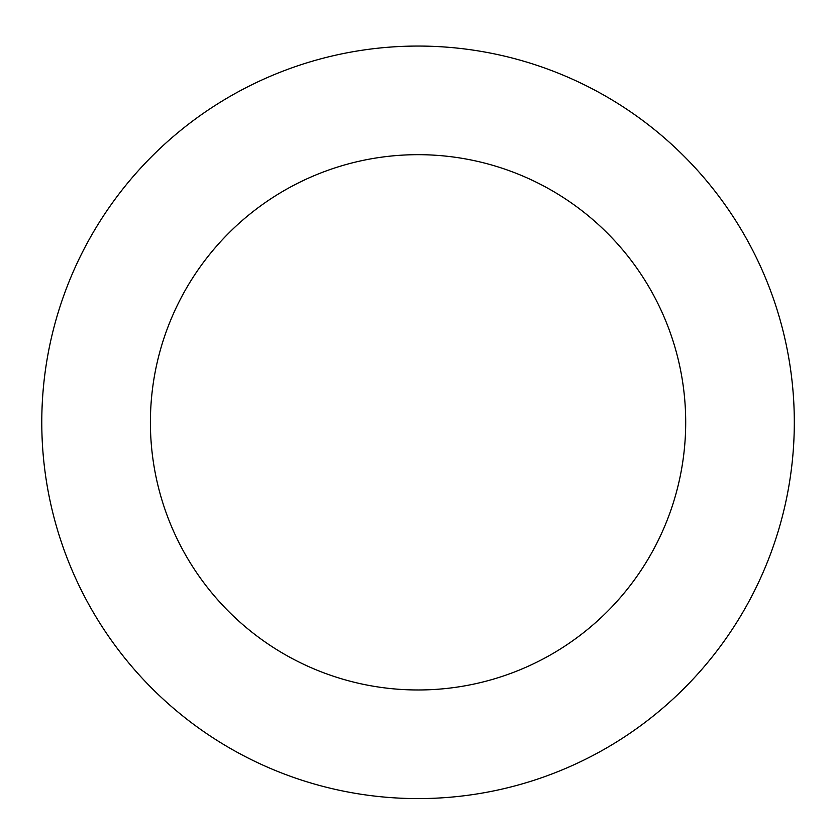 <?xml version="1.0" encoding="UTF-8"?>
<svg xmlns="http://www.w3.org/2000/svg" width="836" height="836" viewBox="0 0 836 836"><rect width="100%" height="100%" fill="white"/><g stroke="black" fill="none" stroke-linecap="round" stroke-linejoin="round"><path stroke-width="1.25" d="M498.287 54.716A376.263 376.263 0 0 0 59.565 536.639A376.263 376.263 0 0 0 696.283 675.624A376.263 376.263 0 0 0 498.287 54.716M475.13 160.836A267.645 267.645 0 0 0 163.051 503.638A267.645 267.645 0 0 0 615.965 602.505A267.645 267.645 0 0 0 475.13 160.836"/></g></svg>
